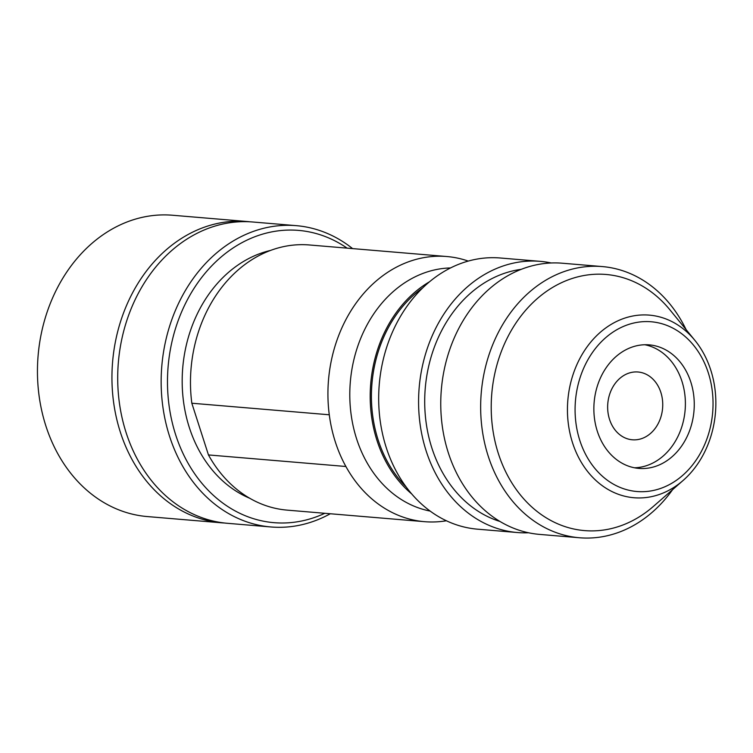 <?xml version="1.0" encoding="UTF-8"?>
<svg xmlns="http://www.w3.org/2000/svg" width="753" height="753" viewBox="0 0 753 753"><rect width="100%" height="100%" fill="white"/><g stroke="black" fill="none" stroke-linecap="round" stroke-linejoin="round"><path stroke-width="1.13" d="M609.958 393.377A34.017 27.503 94.8 0 0 632.341 439.79A34.017 27.503 94.8 0 0 660.428 418.414A34.017 27.503 94.8 0 0 638.045 372.001A34.017 27.503 94.8 0 0 609.958 393.377M598.08 383.832A61.991 50.112 94.8 0 0 638.864 468.404A61.991 50.112 94.8 0 0 690.04 429.455A61.991 50.112 94.8 0 0 649.255 344.874A61.991 50.112 94.8 0 0 598.08 383.832M634.45 467.792A61.991 50.112 94.8 0 0 681.173 428.702A61.991 50.112 94.8 0 0 644.803 344.742M686.096 329.616A136.067 110.004 94.8 0 0 602.268 266.571A136.067 110.004 94.8 0 0 489.921 352.093A136.067 110.004 94.8 0 0 579.443 537.755A136.067 110.004 94.8 0 0 672.636 489.601M694.859 340.337L669.916 309.831A128.509 103.886 94.8 0 0 499.964 355.247A128.509 103.886 94.8 0 0 528.559 503.926A128.509 103.886 94.8 0 0 653.378 506.411L683.065 480.499A91.621 74.067 94.8 0 0 709.618 440.157A91.621 74.067 94.8 0 0 694.859 340.337A91.621 74.067 94.8 0 0 573.682 372.716A91.621 74.067 94.8 0 0 594.079 478.72A91.621 74.067 94.8 0 0 683.065 480.499M602.268 266.571L562.359 263.221A136.067 110.004 94.8 0 0 450.021 348.733A136.067 110.004 94.8 0 0 539.543 534.395L579.443 537.755M521.198 269.348A128.509 103.886 94.8 0 0 433.455 349.646A128.509 103.886 94.8 0 0 499.983 521.471M551.215 262.976A136.067 110.004 94.8 0 0 540.193 261.347L500.293 257.997A136.067 110.004 94.8 0 0 387.946 343.509A136.067 110.004 94.8 0 0 477.477 529.171L517.377 532.531A136.067 110.004 94.8 0 0 528.521 532.766M540.193 261.347A136.067 110.004 94.8 0 0 427.845 346.869A136.067 110.004 94.8 0 0 517.377 532.531M422.875 287.74A120.951 97.777 94.8 0 0 379.653 347.434A120.951 97.777 94.8 0 0 406.112 486.909M450.548 267.936A122.457 99.001 94.8 0 0 358.136 345.156A122.457 99.001 94.8 0 0 430.095 511.061M429.539 281.754A122.457 99.001 94.8 0 0 378.533 346.879A122.457 99.001 94.8 0 0 411.693 493.921M468.244 261.084A133.046 107.557 94.8 0 0 446.83 256.528A133.046 107.557 94.8 0 0 336.986 340.149A133.046 107.557 94.8 0 0 329.277 414.781A133.046 107.557 94.8 0 0 345.891 466.493L208.449 454.934L191.827 403.222L329.277 414.781M270.515 250.438A128.509 103.886 94.8 0 0 190.933 329.24A128.509 103.886 94.8 0 0 249.667 498.232M446.83 256.528L309.389 244.97A133.046 107.557 94.8 0 0 199.545 328.581A133.046 107.557 94.8 0 0 191.827 403.222M221.711 522.827L147.23 516.558A151.184 122.221 -85.2 0 1 47.75 310.264A151.184 122.221 -85.2 0 1 172.578 215.245L247.069 221.514A151.184 122.221 94.8 0 0 122.24 316.533A151.184 122.221 94.8 0 0 221.711 522.827A151.184 122.221 94.8 0 0 224.601 523.024M249.94 221.796A151.184 122.221 94.8 0 0 247.069 221.514M270.929 526.968L227.472 523.307A151.184 122.221 -85.2 0 1 128.001 317.022A151.184 122.221 -85.2 0 1 252.829 222.003L296.277 225.655A151.184 122.221 94.8 0 0 171.449 320.674A151.184 122.221 94.8 0 0 270.929 526.968A151.184 122.221 94.8 0 0 330.294 513.753M352.602 248.603A151.184 122.221 94.8 0 0 296.277 225.655M324.807 513.292A146.647 118.56 -85.2 0 1 198.877 479.529A146.647 118.56 -85.2 0 1 177.473 322.566A146.647 118.56 -85.2 0 1 347.114 248.142M707.236 437.982A85.164 68.852 -85.2 0 1 616.368 485.723A85.164 68.852 -85.2 0 1 580.883 375.295A85.164 68.852 -85.2 0 1 671.751 327.555A85.164 68.852 -85.2 0 1 707.236 437.982M208.449 454.934A133.046 107.557 94.8 0 0 287.081 510.12L424.523 521.678A133.046 107.557 94.8 0 0 446.388 520.775M345.891 466.493A133.046 107.557 94.8 0 0 424.523 521.678"/></g></svg>

